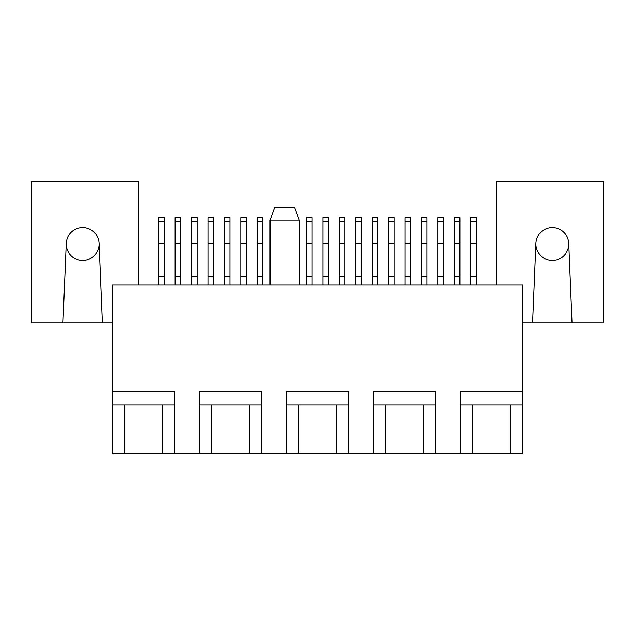 <?xml version="1.0" encoding="UTF-8"?>
<svg xmlns="http://www.w3.org/2000/svg" width="635" height="635" viewBox="0 0 635 635"><rect width="100%" height="100%" fill="white"/><g stroke="black" fill="none" stroke-linecap="round" stroke-linejoin="round"><path stroke-width="0.95" d="M158.694 221.575L164.282 221.575L164.282 217.734L158.694 217.734L158.694 285.067M164.282 221.575L164.282 285.067M175.117 221.575L180.705 221.575L180.705 217.734L175.117 217.734L175.117 285.067M180.705 221.575L180.705 285.067M191.54 221.575L197.12 221.575L197.12 217.734L191.54 217.734L191.54 285.067M197.12 221.575L197.12 285.067M207.962 221.575L213.543 221.575L213.543 217.734L207.962 217.734L207.962 285.067M213.543 221.575L213.543 285.067M224.385 221.575L229.965 221.575L229.965 217.734L224.385 217.734L224.385 285.067M229.965 221.575L229.965 285.067M240.808 221.575L246.388 221.575L246.388 217.734L240.808 217.734L240.808 285.067M246.388 221.575L246.388 285.067M257.231 221.575L262.811 221.575L262.811 217.734L257.231 217.734L257.231 285.067M262.811 221.575L262.811 285.067M306.499 221.575L312.079 221.575L312.079 217.734L306.499 217.734L306.499 285.067M312.079 221.575L312.079 285.067M322.921 221.575L328.501 221.575L328.501 217.734L322.921 217.734L322.921 285.067M328.501 221.575L328.501 285.067M339.344 221.575L344.924 221.575L344.924 217.734L339.344 217.734L339.344 285.067M344.924 221.575L344.924 285.067M355.767 221.575L361.347 221.575L361.347 217.734L355.767 217.734L355.767 285.067M361.347 221.575L361.347 285.067M372.189 221.575L377.769 221.575L377.769 217.734L372.189 217.734L372.189 285.067M377.769 221.575L377.769 285.067M388.612 221.575L394.192 221.575L394.192 217.734L388.612 217.734L388.612 285.067M394.192 221.575L394.192 285.067M405.035 221.575L410.615 221.575L410.615 217.734L405.035 217.734L405.035 285.067M410.615 221.575L410.615 285.067M421.457 221.575L427.037 221.575L427.037 217.734L421.457 217.734L421.457 285.067M427.037 221.575L427.037 285.067M437.88 221.575L443.46 221.575L443.46 217.734L437.88 217.734L437.88 285.067M443.46 221.575L443.46 285.067M454.295 221.575L459.883 221.575L459.883 217.734L454.295 217.734L454.295 285.067M459.883 221.575L459.883 285.067M470.718 221.575L476.306 221.575L476.306 217.734L470.718 217.734L470.718 285.067M476.306 221.575L476.306 285.067M174.625 404.947L174.625 453.398L162.306 453.398L162.306 404.947L174.625 404.947L174.625 391.811L112.22 391.811L112.22 285.067L522.78 285.067L522.78 453.398L460.375 453.398L460.375 404.947L472.694 404.947L472.694 453.398M522.78 322.834L603.25 322.834L603.25 181.602L496.506 181.602L496.506 285.067M532.63 322.834L535.932 243.332A16.423 16.423 0 0 1 552.339 227.584A16.423 16.423 0 0 1 568.746 243.332L572.048 322.834M568.777 244.102L568.738 244.864A16.423 16.423 0 0 1 552.339 260.429A16.423 16.423 0 0 1 535.94 244.864L535.9 244.102M112.22 322.834L102.37 322.834L99.068 243.332A16.423 16.423 0 0 0 82.661 227.584A16.423 16.423 0 0 0 66.254 243.332L62.952 322.834L31.75 322.834L31.75 181.602L138.493 181.602L138.493 285.067M62.952 322.834L102.37 322.834M124.539 404.947L124.539 453.398L112.22 453.398L112.22 404.947L162.306 404.947M199.255 453.398L199.255 404.947L211.574 404.947L211.574 453.398L174.625 453.398M199.255 404.947L199.255 391.811L261.668 391.811L261.668 453.398L249.349 453.398L249.349 404.947L211.574 404.947M249.349 404.947L261.668 404.947M286.298 453.398L286.298 404.947L298.617 404.947L298.617 453.398L261.668 453.398M286.298 404.947L286.298 391.811L348.702 391.811L348.702 453.398L336.383 453.398L336.383 404.947L298.617 404.947M336.383 404.947L348.702 404.947M373.332 453.398L373.332 404.947L385.651 404.947L385.651 453.398L348.702 453.398M373.332 404.947L373.332 391.811L435.745 391.811L435.745 453.398L423.426 453.398L423.426 404.947L385.651 404.947M423.426 404.947L435.745 404.947M460.375 404.947L460.375 391.811L522.78 391.811M510.461 453.398L510.461 404.947L472.694 404.947M510.461 404.947L522.78 404.947M460.375 453.398L435.745 453.398M423.426 453.398L385.651 453.398M336.383 453.398L298.617 453.398M249.349 453.398L211.574 453.398M162.306 453.398L124.539 453.398M112.22 391.811L112.22 404.947M66.223 244.102L66.262 244.864A16.423 16.423 0 0 0 82.661 260.429A16.423 16.423 0 0 0 99.06 244.864L99.1 244.102M270.042 220.194L274.804 207.058L294.505 207.058L299.268 220.194L270.042 220.194L270.042 285.067M299.268 220.194L299.268 285.067M164.282 243.3L158.694 243.3M180.705 243.3L175.117 243.3M197.12 243.3L191.54 243.3M213.543 243.3L207.962 243.3M229.965 243.3L224.385 243.3M246.388 243.3L240.808 243.3M262.811 243.3L257.231 243.3M312.079 243.3L306.499 243.3M328.501 243.3L322.921 243.3M344.924 243.3L339.344 243.3M361.347 243.3L355.767 243.3M377.769 243.3L372.189 243.3M394.192 243.3L388.612 243.3M410.615 243.3L405.035 243.3M427.037 243.3L421.457 243.3M443.46 243.3L437.88 243.3M459.883 243.3L454.295 243.3M476.306 243.3L470.718 243.3M476.306 276.622L470.718 276.622M459.883 276.622L454.295 276.622M443.46 276.622L437.88 276.622M427.037 276.622L421.457 276.622M410.615 276.622L405.035 276.622M394.192 276.622L388.612 276.622M377.769 276.622L372.189 276.622M361.347 276.622L355.767 276.622M344.924 276.622L339.344 276.622M328.501 276.622L322.921 276.622M312.079 276.622L306.499 276.622M262.811 276.622L257.231 276.622M246.388 276.622L240.808 276.622M229.965 276.622L224.385 276.622M213.543 276.622L207.962 276.622M197.12 276.622L191.54 276.622M180.705 276.622L175.117 276.622M164.282 276.622L158.694 276.622"/></g></svg>
